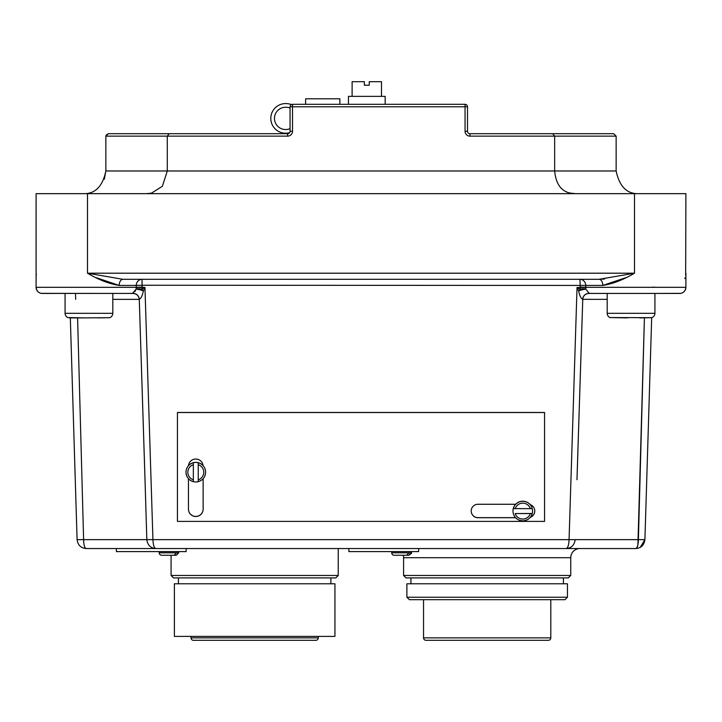 <?xml version="1.0" encoding="UTF-8"?>
<svg xmlns="http://www.w3.org/2000/svg" width="722" height="722" viewBox="0 0 722 722"><rect width="100%" height="100%" fill="white"/><g stroke="black" fill="none" stroke-linecap="round" stroke-linejoin="round"><path stroke-width="1.08" d="M289.603 132.677A14.819 14.819 0 0 1 270.804 118.399A14.819 14.819 0 0 1 285.623 103.571A17.788 17.788 0 0 1 291.462 104.564M290.063 107.966A14.115 14.115 0 0 0 285.623 107.244A11.146 11.146 0 0 0 274.477 118.399A11.146 11.146 0 0 0 289.748 128.751A61.135 61.135 0 0 0 290.063 128.624M394.212 555.263L408.796 555.263L411.098 552.817L408.959 552.817L406.657 555.263L394.167 555.263A2.446 2.446 0 0 1 391.712 552.817L391.712 551.599M161.701 555.263L176.294 555.263L178.587 552.817L176.448 552.817L174.146 555.263L161.656 555.263A2.446 2.446 0 0 1 159.21 552.817L159.21 551.599M564.992 599.684L409.338 599.684L406.892 597.238L567.447 597.238L564.992 599.684M423.534 599.684L423.534 637.869L550.805 637.869L550.805 599.684M423.534 637.869A2.446 2.446 0 0 0 425.98 640.315L548.35 640.315A2.446 2.446 0 0 0 550.805 637.869M191.023 636.398L191.023 637.869A2.446 2.446 0 0 0 193.469 640.315L315.848 640.315A2.446 2.446 0 0 0 318.294 637.869L318.294 636.398M178.587 552.817L178.785 551.599M186.132 548.539L186.132 551.599L116.377 551.599L116.377 548.539M338.239 575.461L335.793 577.907L173.524 577.907L171.078 575.461L338.239 575.461L338.239 548.539L348.888 548.539L348.888 551.599L418.634 551.599L418.634 548.539L579.928 548.539L86.27 548.539C80.936 548.142 77.877 545.182 77.092 539.641L70.323 317.897L68.265 317.563L85.277 317.897L70.025 317.897M254.658 636.398L334.936 636.398L334.936 583.782L174.381 583.782L174.381 636.398L254.658 636.398M411.098 552.817L411.296 551.599M570.75 575.461L568.295 577.907L406.035 577.907L403.589 575.461L570.75 575.461L570.75 557.718A9.178 9.178 0 0 1 579.928 548.539M68.265 317.68A4.585 4.585 0 0 1 65.079 313.312L112.812 313.312L112.812 293.43L133.191 293.412L42.219 293.43A6.119 6.119 0 0 1 36.1 287.311L36.1 193.658L685.9 193.658L685.656 274.892M578.457 290.47L577.04 287.491L580.344 289.197L579.937 279.315L599.034 279.315L634.503 273.196C623.447 279.766 612.888 283.845 602.807 285.434L585.741 285.434L585.722 287.311L685.9 287.311A6.119 6.119 0 0 1 679.781 293.43L607.193 293.43L607.193 313.312A4.585 4.585 0 0 0 610.379 317.68L610.379 317.68M513.306 513.486A9.792 9.783 -0 0 1 530.219 504.633A9.792 9.783 -0 0 1 532.267 513.486L515.219 513.559A7.951 7.951 180 0 0 530.354 513.559L515.219 513.559M193.352 479.832L193.352 481.682C188.749 480.193 186.303 477.034 186.005 472.206L186.005 472.152A9.792 9.783 -0 0 1 188.487 465.636A7.346 7.337 -0 0 1 203.108 465.636A9.792 9.783 -0 0 1 205.59 472.152L205.59 472.206A9.792 9.783 -0 0 1 193.352 481.664L193.352 481.682A9.792 9.783 -0 0 1 193.352 462.739L193.352 464.697A7.951 7.951 180 0 0 193.352 479.832L193.352 464.697M352.119 96.369L352.119 81.685L364.357 81.685L364.357 85.232L369.249 85.232L369.249 81.685L381.487 81.685L381.487 96.369M613.7 133.696L616.146 136.142L554.658 136.142L554.658 170.979L616.146 170.979C619.413 186.547 626.967 194.101 638.826 193.658C626.967 194.101 619.404 186.547 616.146 170.979L616.146 136.142L613.7 133.696L469.95 133.696A2.446 2.446 0 0 1 467.504 131.242L467.504 106.775A2.446 2.446 0 0 0 465.058 104.32L292.509 104.32A2.446 2.446 0 0 0 290.063 106.775L290.063 131.242A2.446 2.446 0 0 1 287.618 133.696L169.21 133.696L287.618 133.696L287.618 136.142A4.892 4.892 0 0 0 292.509 131.242L292.509 104.32A2.446 2.446 0 0 0 290.063 106.775L467.504 106.775A2.446 2.446 0 0 0 465.058 104.32L465.058 131.242A4.892 4.892 0 0 0 469.95 136.142L469.95 133.696A2.446 2.446 0 0 1 467.504 131.242L465.058 131.242M106.053 135.176L108.3 133.696L169.21 133.696L167.287 136.142L167.287 170.979L554.658 170.979C555.913 183.929 561.174 191.303 570.434 193.117L575.542 193.658M607.193 313.312L654.917 313.312A4.585 4.585 0 0 1 651.74 317.68L610.379 317.563L627.391 317.897M680.774 293.349L654.917 293.43L654.917 313.312A4.585 4.585 0 0 1 651.74 317.68L639.62 317.897M112.812 313.312A4.585 4.585 0 0 1 109.627 317.68L85.277 317.897M65.079 313.312L65.079 293.43M570.75 557.718L403.589 557.718A9.178 9.178 0 0 0 403.255 555.263M83.608 539.641L77.588 317.897L83.608 539.641C83.752 545.182 84.636 548.142 86.27 548.539C80.936 548.142 77.877 545.182 77.092 539.641L146.828 539.641L145.014 479.679L146.828 539.641C147.604 545.173 150.618 548.133 155.844 548.539C154.165 548.124 153.199 545.155 152.938 539.641L146.828 539.641M145.014 479.679L139.274 299.359L112.812 299.359M96.45 277.753L119.193 285.434C109.112 283.845 98.553 279.766 87.497 273.196L122.966 279.315L87.497 273.196L87.497 193.658M348.446 104.32L348.446 96.369L385.16 96.369L385.16 104.32M188.487 465.636A9.792 9.783 -0 0 1 203.108 465.636M193.352 462.739L193.352 462.721A9.792 9.783 -0 0 1 198.243 462.721L198.243 462.739A9.792 9.783 -0 0 1 205.59 472.206C205.292 477.034 202.837 480.193 198.243 481.682L198.243 479.832A7.951 7.951 180 0 0 198.243 464.697L198.243 479.832M512.999 510.996L512.999 511.041A9.792 9.783 -0 0 1 532.267 508.613L532.267 508.613A9.792 9.783 -0 0 1 532.574 511.041L532.574 510.996M532.267 513.486L532.267 513.504A9.792 9.783 -0 0 1 513.306 513.504C514.804 518.098 517.963 520.544 522.782 520.842C527.611 520.544 530.769 518.098 532.267 513.504L530.354 513.559M406.892 597.238L406.892 583.782L567.447 583.782L567.447 597.238M640.224 547.366L644.908 539.641L651.686 317.581L644.908 539.641C644.123 545.182 641.064 548.142 635.73 548.539L566.156 548.539C567.835 548.124 568.801 545.155 569.062 539.641L577.04 287.491L585.722 287.491L585.885 289.197L589.26 293.412L607.193 293.43L588.863 293.43A6.119 6.119 -90 0 0 582.753 299.332L582.726 299.287C580.957 298.475 579.595 295.668 578.638 290.849C579.595 295.668 580.957 298.484 582.726 299.287A6.119 6.083 -79.7 0 1 589.26 293.412A6.119 4.63 -85 0 0 588.809 293.412L588.818 293.43M579.937 279.315A6.119 5.803 -90 0 1 585.741 285.434L142.063 285.244L142.081 287.121L136.278 287.311L136.115 289.197L136.259 285.434L119.193 285.434A6.119 3.772 -90 0 1 122.966 279.315L599.034 279.315A6.119 3.772 -90 0 1 602.807 285.434L625.478 277.789M585.885 289.197A6.119 0.74 -16.7 0 0 578.638 290.849A6.119 1.381 -44.3 0 1 580.344 289.197A6.119 1.841 166.7 0 1 585.885 289.197L585.722 287.491M133.137 293.43A6.119 6.119 -90 0 1 139.247 299.332L139.274 299.359C138.786 295.74 136.747 293.764 133.128 293.43L132.397 293.43L136.115 289.197A6.119 1.841 -166.7 0 1 141.656 289.197L144.96 287.491L143.362 290.849C142.405 295.668 141.043 298.484 139.274 299.287L144.824 473.307M133.191 293.412A6.119 4.63 85 0 0 132.74 293.412A6.119 6.083 -100.3 0 1 139.274 299.287A6.119 6.074 -126.4 0 0 133.191 293.412M513.306 508.595L530.354 508.667A7.951 7.951 180 0 0 515.219 508.667M679.781 293.43L588.863 293.43C585.253 293.764 583.214 295.74 582.753 299.341L577.176 473.307M97.515 317.897L109.627 317.68M132.397 293.43L41.226 293.349M177.441 412.461L544.559 412.461L544.559 521.392L177.441 521.392L177.441 412.461M685.061 277.889L684.808 278.53M636.073 548.476L635.73 548.539C637.364 548.142 638.248 545.182 638.392 539.641L644.412 317.897L637.905 544.857M604.549 279.017L599.034 279.315M142.081 287.121L144.96 287.491L152.938 539.641L575.172 539.641C574.396 545.173 571.382 548.133 566.156 548.539M637.896 544.939L636.858 547.781M108.3 133.696L105.854 136.142L105.854 170.979L167.287 170.979L162.378 186.294L151.512 193.117L146.602 193.658M146.395 193.658L151.268 193.171M83.174 193.658C95.033 194.101 102.587 186.547 105.854 170.979L104.302 179.227M469.95 136.142L554.658 136.142L552.727 133.696M339.872 104.32L339.872 98.815L305.614 98.815L305.614 104.32M177.441 412.533L544.559 412.533M530.219 504.633A6.733 6.724 -0 0 1 530.291 517.34M515.616 517.728L477.937 517.728A6.733 6.724 -0 0 1 471.204 510.996A6.733 6.724 -0 0 1 477.937 504.272L515.679 504.272M203.135 478.686L203.135 509.163A7.346 7.337 -0 0 1 195.797 516.501A7.346 7.337 -0 0 1 188.451 509.163L188.451 478.686M203.135 509.091A7.346 7.337 -0 0 1 195.797 516.429A7.346 7.337 -0 0 1 188.451 509.091M534.767 510.959A6.733 6.724 -0 0 1 530.381 517.232M515.553 517.647L477.937 517.647A6.733 6.724 -0 0 1 471.204 510.959M198.243 464.697L198.243 462.739M532.267 508.613L530.354 508.667M644.908 539.641L575.172 539.641M607.193 299.359L582.753 299.332A6.119 6.092 90 0 0 582.726 299.359L582.753 299.332M136.115 289.197A6.119 0.74 -163.3 0 1 143.362 290.849L144.156 289.179M136.278 287.491L142.081 287.491L141.656 289.197A6.119 1.381 -135.7 0 1 143.362 290.849M589.603 293.43L588.809 293.412A6.119 6.074 -53.6 0 0 582.726 299.287M135.565 290.533L134.824 291.643M133.471 292.942L132.857 293.322M652.625 287.121L656.163 287.311M579.919 287.121L585.722 287.311M75.503 293.43L74.754 293.376L75.503 293.43L75.684 299.314M411.296 552.817C412.226 552.718 411.414 553.539 408.851 555.263L408.796 555.263M178.785 552.817L176.294 555.263M414.229 599.684L487.169 599.684M191.023 637.869L318.294 637.869M159.418 553.819L159.21 552.817L176.448 552.817M391.956 553.882L391.712 552.817L408.959 552.817M576.986 479.733L582.753 299.341L583.313 299.359M38.158 291.887L36.723 290L36.1 287.311L136.278 287.311M87.497 273.196L634.503 273.196L634.503 193.658M142.063 279.315L142.063 285.244L136.259 285.434A6.119 5.803 -90 0 1 142.063 279.315M287.618 136.142L105.854 136.142M292.509 131.242L290.063 131.242A2.446 2.446 0 0 1 287.618 133.696M330.893 583.782L330.893 577.907M563.404 583.782L563.404 577.907M647.246 293.376L646.497 293.43M683.842 291.887L685.277 290L685.9 287.311L685.9 273.196M577.176 473.524L576.986 479.679M410.926 583.782L410.926 577.907M403.589 575.461L403.589 557.718M635.73 548.539L636.975 548.449M85.025 548.449L86.27 548.539M682.877 292.59L681.92 293.042M39.123 292.59L40.08 293.042M36.344 274.892L36.1 273.196M178.415 583.782L178.415 577.907M171.078 575.461L171.078 555.263M159.706 554.297L160.474 554.965M161.186 555.218L161.656 555.263M392.236 554.325L392.994 554.974M393.698 555.227L394.167 555.263"/></g></svg>
